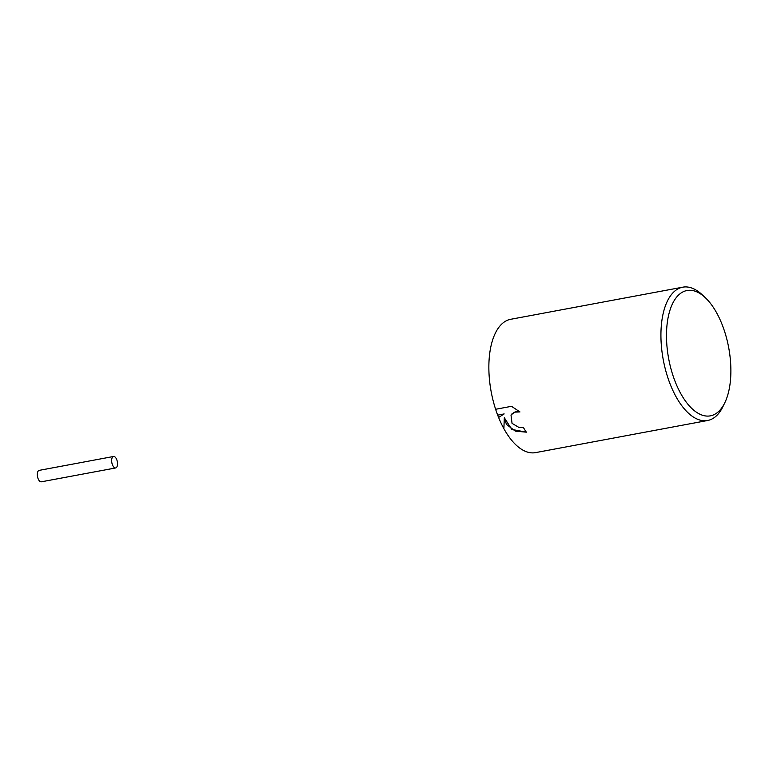 <?xml version="1.0" encoding="UTF-8"?>
<svg xmlns="http://www.w3.org/2000/svg" width="769" height="769" viewBox="0 0 769 769"><rect width="100%" height="100%" fill="white"/><g stroke="black" fill="none" stroke-linecap="round" stroke-linejoin="round"><path stroke-width="1.15" d="M678.912 390.085A63.74 30.51 -100.6 0 1 669.463 311.897A63.74 30.51 -100.6 0 1 705.231 297.603A63.74 30.51 -100.6 0 1 718.457 316.29A63.74 30.51 -100.6 0 1 724.85 402.658A63.74 30.51 -100.6 0 1 678.912 390.085M724.85 402.658L723.004 406.474A67.816 32.461 -100.6 0 1 707.615 420.499A67.816 32.461 -100.6 0 1 674.134 393.094A67.816 32.461 -100.6 0 1 661.282 326.094A67.816 32.461 -100.6 0 1 682.728 287.183A67.816 32.461 -100.6 0 1 702.145 294.71L705.231 297.603M504.32 417.75L511.808 429.429L526.342 432.159L515.317 431.14L506.454 424.392L504.31 417.769L503.887 428.689A67.778 32.442 -100.6 0 1 498.6 417.452L504.166 413.924L497.668 415.135A67.778 32.442 -100.6 0 1 495.621 409.281A67.816 32.461 -100.6 0 1 510.664 319.298L682.728 287.183M495.601 409.281L511.52 406.311L519.959 411.944L515.845 411.723L511.721 414.078L511.01 415.145L512.039 423.354L519.21 427.602L523.478 427.651A67.816 32.461 79.4 0 0 526.352 432.178M498.581 417.461A67.816 32.461 -100.6 0 1 497.668 415.135L504.166 413.924M511.01 415.145L514.298 412.165L519.931 411.905M707.615 420.499L535.551 452.624A67.816 32.461 -100.6 0 1 503.887 428.689M41.593 481.74A5.825 2.788 -100.6 0 1 41.324 481.817A5.825 2.788 -100.6 0 1 38.45 479.462A5.825 2.788 -100.6 0 1 37.345 473.704A5.825 2.788 -100.6 0 1 39.19 470.368L113.514 456.488A5.825 2.788 -100.6 0 1 116.398 458.843A5.825 2.788 -100.6 0 1 117.503 464.601A5.825 2.788 -100.6 0 1 115.658 467.946A5.825 2.788 -100.6 0 1 112.783 465.591A5.825 2.788 -100.6 0 1 111.678 459.833A5.825 2.788 -100.6 0 1 113.514 456.488M41.324 481.817L115.658 467.946"/></g></svg>
